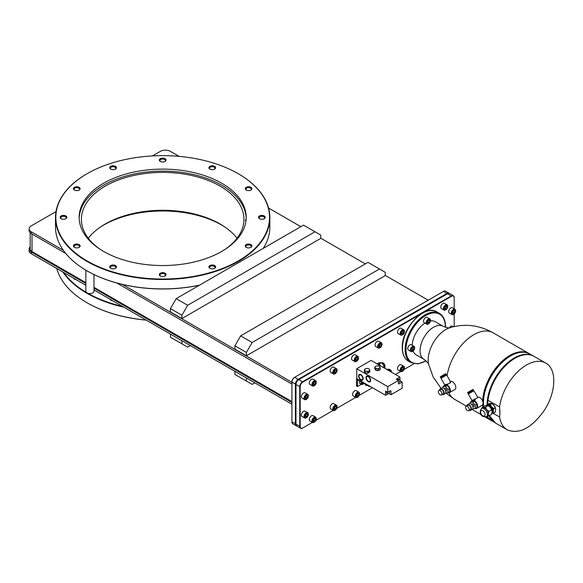 <?xml version="1.0" encoding="UTF-8"?>
<svg xmlns="http://www.w3.org/2000/svg" width="583" height="583" viewBox="0 0 583 583"><rect width="100%" height="100%" fill="white"/><g stroke="black" fill="none" stroke-linecap="round" stroke-linejoin="round"><path stroke-width="0.87" d="M93.987 289.97L291.908 404.23M30.178 246.849A7.28 4.205 0 0 0 29.15 248.999A7.28 4.205 0 0 0 31.285 251.973L31.285 253.765L85.861 285.276M31.285 253.765A7.28 4.205 180 0 1 29.15 250.792L29.15 248.999M170.425 334.095L170.425 337.185L187.668 347.14L190.335 345.595M181.918 340.734L181.918 343.817M254.815 382.82L252.14 384.365L234.905 374.41L234.905 371.32M246.398 377.959L246.398 381.042M152.433 155.923L160.223 151.427A7.28 4.205 0 0 1 170.52 151.427L179.083 156.368M268.574 208.036L300.843 226.67M320.752 238.163L365.315 263.895M385.232 275.387L428.214 300.201M291.908 382.28L122.43 284.438A106.857 61.696 180 0 1 87.727 271.263A106.857 61.696 180 0 1 87.115 270.906A106.857 61.696 180 0 1 86.998 270.84M78.902 190.204A2.718 1.567 180 0 0 79.499 189.22A2.718 1.567 180 0 0 78.698 188.112A2.718 1.567 0 0 0 75.739 187.77A2.718 1.567 0 0 0 74.056 189.22A2.718 1.567 0 0 0 74.653 190.204M63.409 250.362L31.285 231.815A7.28 4.205 0 0 1 29.15 228.842A7.28 4.205 0 0 1 31.285 225.869L55.997 211.6M199.437 285.211A106.857 61.696 180 0 1 122.43 284.438M176.175 298.642L170.425 308.596L170.425 311.92L181.918 318.551L320.752 238.396L320.752 235.08L303.517 225.125L176.175 298.642L187.668 305.281L315.009 231.764M240.648 335.866L234.905 345.821L234.905 349.137L246.398 355.776L385.232 275.621L385.232 272.305L367.99 262.35L240.648 335.866L252.14 342.505L379.482 268.982M252.14 342.505L246.398 352.46L234.905 345.821M246.398 355.776L246.398 352.46M181.918 318.551L181.918 315.235L187.668 305.281M170.425 308.596L181.918 315.235M31.285 231.815L31.285 233.608L65.857 253.569M116.884 283.032L291.908 384.073M31.285 251.973L85.861 283.484M93.987 288.177L291.908 402.445M115.208 268.428A2.718 1.567 180 0 0 115.798 267.444A2.718 1.567 180 0 0 115.004 266.336A2.718 1.567 0 0 0 112.038 265.994A2.718 1.567 0 0 0 110.362 267.444A2.718 1.567 0 0 0 110.959 268.428M110.712 268.297A3.36 1.938 0 0 0 115.456 268.297A3.36 1.938 0 0 0 115.456 265.556A3.36 1.938 0 0 0 110.712 265.556A3.36 1.938 0 0 0 110.712 268.297L110.712 268.297M238.236 260.958A106.857 61.696 180 0 1 87.115 260.958A106.857 61.696 180 0 1 87.115 173.712A106.857 61.696 180 0 1 87.115 173.705A106.857 61.696 180 0 1 238.236 173.712A106.857 61.696 180 0 1 238.236 260.958M165.047 273.23A3.36 1.938 0 0 0 160.303 273.23A3.36 1.938 0 0 0 160.303 275.97L160.303 275.97A3.36 1.938 0 0 0 165.047 275.97A3.36 1.938 0 0 0 165.047 273.23M214.639 265.556A3.36 1.938 0 0 0 209.895 265.556A3.36 1.938 0 0 0 209.895 268.297L209.895 268.297A3.36 1.938 0 0 0 214.639 268.297A3.36 1.938 0 0 0 214.639 265.556M250.945 244.598A3.36 1.938 0 0 0 246.201 244.598A3.36 1.938 0 0 0 246.201 247.338L246.201 247.338A3.36 1.938 0 0 0 250.945 247.338A3.36 1.938 0 0 0 250.945 244.598M264.237 215.965A3.36 1.938 0 0 0 259.486 215.965A3.36 1.938 0 0 0 259.486 218.705L259.486 218.705A3.36 1.938 0 0 0 264.237 218.705A3.36 1.938 0 0 0 264.237 215.965M250.945 187.332A3.36 1.938 0 0 0 246.201 187.332A3.36 1.938 0 0 0 246.201 190.073L246.201 190.073A3.36 1.938 0 0 0 250.945 190.073A3.36 1.938 0 0 0 250.945 187.332M214.639 166.366A3.36 1.938 0 0 0 209.895 166.366A3.36 1.938 0 0 0 209.895 169.106L209.895 169.106A3.36 1.938 0 0 0 214.639 169.106A3.36 1.938 0 0 0 214.639 166.366M165.047 158.7A3.36 1.938 0 0 0 160.303 158.7A3.36 1.938 0 0 0 160.303 161.44L160.303 161.44A3.36 1.938 0 0 0 165.047 161.44A3.36 1.938 0 0 0 165.047 158.7M115.456 166.366A3.36 1.938 0 0 0 110.712 166.366A3.36 1.938 0 0 0 110.712 169.106L110.712 169.106A3.36 1.938 0 0 0 115.456 169.106A3.36 1.938 0 0 0 115.456 166.366M79.15 187.332A3.36 1.938 0 0 0 74.405 187.332A3.36 1.938 0 0 0 74.405 190.073L74.405 190.073A3.36 1.938 0 0 0 79.15 190.073A3.36 1.938 0 0 0 79.15 187.332M65.864 215.965A3.36 1.938 0 0 0 61.113 215.965A3.36 1.938 0 0 0 61.113 218.705L61.113 218.705A3.36 1.938 0 0 0 65.864 218.705A3.36 1.938 0 0 0 65.864 215.965M79.15 244.598A3.36 1.938 0 0 0 74.405 244.598A3.36 1.938 0 0 0 74.405 247.338L74.405 247.338A3.36 1.938 0 0 0 79.15 247.338A3.36 1.938 0 0 0 79.15 244.598M221.722 183.237A83.507 48.214 180 0 1 246.186 217.335A83.507 48.214 180 0 1 194.635 261.876A83.507 48.214 180 0 1 103.621 251.426A83.507 48.214 180 0 1 79.164 217.335A83.507 48.214 180 0 1 130.716 172.787A83.507 48.214 180 0 1 221.722 183.237M86.882 173.843L86.882 173.843A107.185 61.878 180 0 0 55.494 217.597L55.494 227.02A107.185 61.878 180 0 0 86.882 270.774A107.185 61.878 180 0 0 199.619 285.109M238.352 173.778A107.185 61.878 180 0 1 238.469 173.843A107.185 61.878 180 0 1 269.856 217.597A107.185 61.878 180 0 1 238.462 261.352A107.185 61.878 180 0 1 121.658 274.768A107.185 61.878 180 0 1 55.494 217.597M269.856 217.597L269.856 227.02A107.185 61.878 180 0 1 263.29 248.351M86.51 270.563A4.066 2.347 0 0 0 87.049 270.949A4.066 2.347 0 0 0 87.727 271.263M85.861 270.177L85.861 291.238A4.066 2.347 0 0 0 86.51 292.506A4.066 2.347 0 0 0 87.049 292.899A4.066 2.347 0 0 0 87.727 293.213A4.066 2.347 0 0 0 91.874 293.293A4.066 2.347 0 0 0 93.987 291.238L93.987 274.549M86.51 292.506A106.857 61.696 180 0 1 63.685 272.472M123.771 307.161A107.185 61.878 180 0 1 62.804 271.962M122.43 306.388A106.857 61.696 180 0 1 87.727 293.213M74.857 278.98A2.718 1.567 180 0 1 74.471 278.696L73.633 278.215A3.199 1.851 180 0 0 74.515 279.177A3.199 1.851 180 0 0 76.176 279.687L75.338 279.199A2.718 1.567 180 0 1 74.857 278.98M111.156 299.939A2.718 1.567 180 0 1 110.77 299.655L109.939 299.174A3.199 1.851 180 0 0 110.821 300.136A3.199 1.851 180 0 0 112.483 300.646L111.644 300.158A2.718 1.567 180 0 1 111.156 299.939M146.267 320.154A106.857 61.696 180 0 1 87.115 302.81A106.857 61.696 180 0 1 86.998 302.745M225.235 227.253A83.507 48.214 0 0 0 221.722 225.096A83.507 48.214 0 0 0 100.116 227.253M146.114 320.06A107.185 61.878 180 0 1 86.882 302.679A107.185 61.878 180 0 1 56.777 268.486M245.851 220.6A2.718 1.567 180 0 1 246.055 220.01M88.325 238.258A81.27 46.917 180 0 1 220.141 224.018A81.27 46.917 180 0 1 237.026 238.258M100.116 249.269A81.27 46.917 180 0 1 81.409 219.325A81.27 46.917 180 0 1 131.576 175.979A81.27 46.917 180 0 1 220.141 186.145A81.27 46.917 180 0 1 243.942 219.325A81.27 46.917 180 0 1 225.235 249.269M79.186 218.326A83.507 48.214 180 0 1 131.518 174.594A83.507 48.214 180 0 1 221.722 185.234A83.507 48.214 180 0 1 246.164 218.326M164.8 276.094A2.718 1.567 180 0 0 165.397 275.118A2.718 1.567 180 0 0 164.595 274.01A2.718 1.567 0 0 0 161.637 273.667A2.718 1.567 0 0 0 159.953 275.118A2.718 1.567 0 0 0 160.551 276.094M214.391 268.428A2.718 1.567 180 0 0 214.989 267.444A2.718 1.567 180 0 0 214.194 266.336A2.718 1.567 0 0 0 211.228 265.994A2.718 1.567 0 0 0 209.552 267.444A2.718 1.567 0 0 0 210.142 268.428M250.697 247.462A2.718 1.567 180 0 0 251.295 246.485A2.718 1.567 180 0 0 250.493 245.377A2.718 1.567 0 0 0 247.535 245.035A2.718 1.567 0 0 0 245.851 246.485A2.718 1.567 0 0 0 246.449 247.462M263.982 218.829A2.718 1.567 180 0 0 264.58 217.853A2.718 1.567 180 0 0 263.786 216.745A2.718 1.567 0 0 0 260.82 216.402A2.718 1.567 0 0 0 259.144 217.853A2.718 1.567 0 0 0 259.734 218.829M250.697 190.204A2.718 1.567 180 0 0 251.295 189.22A2.718 1.567 180 0 0 250.493 188.112A2.718 1.567 0 0 0 247.535 187.77A2.718 1.567 0 0 0 245.851 189.22A2.718 1.567 0 0 0 246.449 190.204M214.391 169.238A2.718 1.567 180 0 0 214.989 168.261A2.718 1.567 180 0 0 214.194 167.153A2.718 1.567 0 0 0 211.228 166.811A2.718 1.567 0 0 0 209.552 168.261A2.718 1.567 0 0 0 210.142 169.238M164.8 161.571A2.718 1.567 180 0 0 165.397 160.587A2.718 1.567 180 0 0 164.595 159.48A2.718 1.567 0 0 0 161.637 159.137A2.718 1.567 0 0 0 159.953 160.587A2.718 1.567 0 0 0 160.551 161.571M115.208 169.238A2.718 1.567 180 0 0 115.798 168.261A2.718 1.567 180 0 0 115.004 167.153A2.718 1.567 0 0 0 112.038 166.811A2.718 1.567 0 0 0 110.362 168.261A2.718 1.567 0 0 0 110.959 169.238M65.609 218.829A2.718 1.567 180 0 0 66.207 217.853A2.718 1.567 180 0 0 65.413 216.745A2.718 1.567 0 0 0 62.447 216.402A2.718 1.567 0 0 0 60.77 217.853A2.718 1.567 0 0 0 61.368 218.829M78.902 247.462A2.718 1.567 180 0 0 79.499 246.485A2.718 1.567 180 0 0 78.698 245.377A2.718 1.567 0 0 0 75.739 245.035A2.718 1.567 0 0 0 74.056 246.485A2.718 1.567 0 0 0 74.653 247.462M449.048 293.198L445.543 291.172A4.066 2.347 120 0 0 443.51 291.376L294.437 377.441A3.578 2.062 120 0 0 291.908 381.821L291.908 421.895A4.066 2.347 120 0 0 292.746 423.761L296.251 425.779A4.066 2.347 -60 0 1 295.413 423.921L295.413 384.241A4.066 2.347 -60 0 1 298.285 379.263L447.015 293.395A4.066 2.347 -60 0 1 449.048 293.198A4.066 2.347 -60 0 1 449.318 293.402M85.861 282.646L32.007 251.557A6.26 3.615 180 0 1 30.178 248.999L30.178 232.785M291.908 401.607L93.987 287.339M31.285 233.608A7.28 4.205 180 0 1 29.15 230.635L29.15 228.842M298.576 379.766L294.779 377.237A4.066 2.347 120 0 0 291.908 382.215L295.989 384.241M453.348 295.69L449.617 293.533A4.066 2.347 120 0 0 447.584 293.73L298.634 379.722A3.738 2.157 120 0 0 295.989 384.306L295.989 424.249A4.066 2.347 120 0 0 296.834 426.107L300.566 428.265A4.066 2.347 -60 0 1 299.728 426.406L299.728 386.726A4.066 2.347 -60 0 1 302.599 381.748L451.315 295.887A4.066 2.347 -60 0 1 453.348 295.69A4.066 2.347 -60 0 1 454.193 297.549L454.193 308.822M443.51 291.376L447.299 293.898M302.832 382.149L298.868 379.591A4.066 2.347 120 0 0 295.989 384.569L300.187 386.726A3.738 2.157 -60 0 1 302.832 382.149L421.378 313.705M423.076 312.721L451.548 296.288A3.738 2.157 -60 0 1 454.193 297.811M413.981 363.763L404.055 369.491M400.608 371.48L395.442 374.461M372.457 387.739L359.164 395.412M355.717 397.395L336.704 408.377M333.265 410.366L315.877 420.401M312.437 422.384L302.832 427.929A3.738 2.157 -60 0 1 300.187 426.406L300.187 386.726M454.193 313.938L454.193 326.531M453.37 326.72L452.357 326.137A3.046 1.756 120 0 0 449.355 327.821M308.341 414.36A2.726 1.574 120 0 0 306.418 413.245A2.726 1.574 120 0 0 304.494 416.583A2.726 1.574 120 0 0 306.418 417.69A2.726 1.574 120 0 0 308.341 414.36L308.341 414.09A3.046 1.756 120 0 0 307.707 412.698L305.069 411.175A3.046 1.756 120 0 0 302.715 411.992A3.046 1.756 120 0 0 301.389 415.06A3.046 1.756 120 0 0 302.016 416.451L304.661 417.975A3.046 1.756 120 0 0 306.184 417.829A3.046 1.756 120 0 0 306.301 417.756M455.636 310.95A2.726 1.574 120 0 0 453.705 309.843A2.726 1.574 120 0 0 451.781 313.18A2.726 1.574 120 0 0 453.705 314.288A2.726 1.574 120 0 0 455.636 310.95L455.636 310.688A3.046 1.756 120 0 0 455.002 309.296L452.357 307.766A3.046 1.756 120 0 0 450.01 308.582A3.046 1.756 120 0 0 448.684 311.65A3.046 1.756 120 0 0 449.311 313.049L451.956 314.572A3.046 1.756 120 0 0 453.479 314.419A3.046 1.756 120 0 0 453.596 314.346M308.341 395.995A2.726 1.574 120 0 0 306.418 394.88A2.726 1.574 120 0 0 304.494 398.218A2.726 1.574 120 0 0 306.418 399.326A2.726 1.574 120 0 0 308.341 395.995L308.341 395.726A3.046 1.756 120 0 0 307.707 394.334L305.069 392.804A3.046 1.756 120 0 0 302.715 393.62A3.046 1.756 120 0 0 301.389 396.688A3.046 1.756 120 0 0 302.016 398.087L304.661 399.61A3.046 1.756 120 0 0 306.184 399.457A3.046 1.756 120 0 0 306.301 399.384M404.434 367.946A2.726 1.574 120 0 0 402.51 366.831A2.726 1.574 120 0 0 400.579 370.169A2.726 1.574 120 0 0 402.51 371.276A2.726 1.574 120 0 0 404.434 367.946L404.434 367.676A3.046 1.756 120 0 0 403.8 366.284L401.155 364.761A3.046 1.756 120 0 0 398.808 365.577A3.046 1.756 120 0 0 397.482 368.645A3.046 1.756 120 0 0 398.109 370.037L400.754 371.56A3.046 1.756 120 0 0 402.277 371.415A3.046 1.756 120 0 0 402.394 371.342M359.543 393.86A2.726 1.574 120 0 0 357.619 392.753A2.726 1.574 120 0 0 355.688 396.083A2.726 1.574 120 0 0 357.619 397.198A2.726 1.574 120 0 0 359.543 393.86L359.543 393.598A3.046 1.756 120 0 0 358.909 392.206L356.264 390.676A3.046 1.756 120 0 0 353.917 391.492A3.046 1.756 120 0 0 352.591 394.56A3.046 1.756 120 0 0 353.218 395.952L355.863 397.482A3.046 1.756 120 0 0 357.386 397.329A3.046 1.756 120 0 0 357.503 397.256M337.083 406.832A2.726 1.574 120 0 0 335.159 405.717A2.726 1.574 120 0 0 333.236 409.055A2.726 1.574 120 0 0 335.159 410.162A2.726 1.574 120 0 0 337.083 406.832L337.083 406.562A3.046 1.756 120 0 0 336.457 405.17L333.811 403.64A3.046 1.756 120 0 0 331.465 404.456A3.046 1.756 120 0 0 330.131 407.524A3.046 1.756 120 0 0 330.765 408.923L333.403 410.447A3.046 1.756 120 0 0 334.926 410.294A3.046 1.756 120 0 0 335.05 410.221M316.263 418.849A2.726 1.574 120 0 0 314.332 417.741A2.726 1.574 120 0 0 312.408 421.072A2.726 1.574 120 0 0 314.332 422.187A2.726 1.574 120 0 0 316.263 418.849L316.263 418.587A3.046 1.756 120 0 0 315.629 417.188L312.984 415.664A3.046 1.756 120 0 0 310.637 416.481A3.046 1.756 120 0 0 309.303 419.549A3.046 1.756 120 0 0 309.937 420.941L312.583 422.471A3.046 1.756 120 0 0 314.106 422.318A3.046 1.756 120 0 0 314.222 422.245M447.715 306.461A2.726 1.574 120 0 0 445.791 305.354A2.726 1.574 120 0 0 443.867 308.684A2.726 1.574 120 0 0 445.791 309.799A2.726 1.574 120 0 0 447.715 306.461L447.715 306.199A3.046 1.756 120 0 0 447.081 304.8L444.443 303.277A3.046 1.756 120 0 0 442.089 304.093A3.046 1.756 120 0 0 440.763 307.161A3.046 1.756 120 0 0 441.397 308.553L444.035 310.083A3.046 1.756 120 0 0 445.558 309.93A3.046 1.756 120 0 0 445.682 309.857M404.434 331.45A2.726 1.574 120 0 0 402.51 330.342A2.726 1.574 120 0 0 400.579 333.673A2.726 1.574 120 0 0 402.51 334.788A2.726 1.574 120 0 0 404.434 331.45L404.434 331.188A3.046 1.756 120 0 0 403.8 329.789L401.155 328.265A3.046 1.756 120 0 0 398.808 329.082A3.046 1.756 120 0 0 397.482 332.15A3.046 1.756 120 0 0 398.109 333.542L400.754 335.065A3.046 1.756 120 0 0 402.277 334.919A3.046 1.756 120 0 0 402.394 334.846M381.989 344.407A2.726 1.574 120 0 0 380.065 343.3A2.726 1.574 120 0 0 378.134 346.63A2.726 1.574 120 0 0 380.065 347.745A2.726 1.574 120 0 0 381.989 344.407L381.989 344.145A3.046 1.756 120 0 0 381.355 342.746L378.71 341.223A3.046 1.756 120 0 0 376.363 342.039A3.046 1.756 120 0 0 375.037 345.107A3.046 1.756 120 0 0 375.663 346.499L378.309 348.029A3.046 1.756 120 0 0 379.832 347.876A3.046 1.756 120 0 0 379.948 347.803M358.509 357.962A2.726 1.574 120 0 0 356.585 356.854A2.726 1.574 120 0 0 354.661 360.185A2.726 1.574 120 0 0 356.585 361.3A2.726 1.574 120 0 0 358.509 357.962L358.509 357.7A3.046 1.756 120 0 0 357.875 356.308L355.236 354.777A3.046 1.756 120 0 0 352.883 355.594A3.046 1.756 120 0 0 351.556 358.662A3.046 1.756 120 0 0 352.183 360.054L354.828 361.584A3.046 1.756 120 0 0 356.351 361.431A3.046 1.756 120 0 0 356.468 361.358M337.083 370.336A2.726 1.574 120 0 0 335.159 369.221A2.726 1.574 120 0 0 333.236 372.559A2.726 1.574 120 0 0 335.159 373.667A2.726 1.574 120 0 0 337.083 370.336L337.083 370.067A3.046 1.756 120 0 0 336.457 368.675L333.811 367.144A3.046 1.756 120 0 0 331.465 367.96A3.046 1.756 120 0 0 330.131 371.028A3.046 1.756 120 0 0 330.765 372.428L333.403 373.951A3.046 1.756 120 0 0 334.926 373.798A3.046 1.756 120 0 0 335.05 373.732M316.263 382.353A2.726 1.574 120 0 0 314.332 381.246A2.726 1.574 120 0 0 312.408 384.576A2.726 1.574 120 0 0 314.332 385.691A2.726 1.574 120 0 0 316.263 382.353L316.263 382.091A3.046 1.756 120 0 0 315.629 380.699L312.984 379.169A3.046 1.756 120 0 0 310.637 379.985A3.046 1.756 120 0 0 309.303 383.053A3.046 1.756 120 0 0 309.937 384.452L312.583 385.975A3.046 1.756 120 0 0 314.106 385.822A3.046 1.756 120 0 0 314.222 385.749M356.73 378.607A1.53 0.882 -120 0 0 356.505 379.241L356.505 385.953L357.488 386.529L357.488 379.708L369.607 386.697L369.607 386.092M449.653 327.777C449.93 328.389 447.751 327.894 443.131 326.283L435.224 321.714A19.101 11.026 120 0 0 430.451 320.912M424.949 323.106A19.101 11.026 120 0 0 412.196 345.202M443.131 326.283A19.101 11.026 120 0 0 428.418 331.399A19.101 11.026 120 0 0 420.081 350.616A19.101 11.026 -60 0 0 424.038 359.361L416.131 354.792A19.101 11.026 -60 0 1 413.048 351.061M430.473 320.555A2.726 1.574 120 0 0 428.549 319.44A2.726 1.574 120 0 0 426.625 322.778A2.726 1.574 120 0 0 428.549 323.893A2.726 1.574 120 0 0 430.473 320.555L430.473 320.293A3.046 1.756 120 0 0 429.846 318.894L427.201 317.371A3.046 1.756 120 0 0 424.854 318.187A3.046 1.756 120 0 0 423.52 321.255A3.046 1.756 120 0 0 424.154 322.647L426.8 324.17A3.046 1.756 120 0 0 428.323 324.024A3.046 1.756 120 0 0 428.439 323.951M414.673 347.927A2.726 1.574 120 0 0 412.749 346.812A2.726 1.574 120 0 0 410.826 350.15A2.726 1.574 120 0 0 412.749 351.257A2.726 1.574 120 0 0 414.673 347.927L414.673 347.657A3.046 1.756 120 0 0 414.039 346.266L411.401 344.742A3.046 1.756 120 0 0 409.047 345.559A3.046 1.756 120 0 0 407.721 348.619A3.046 1.756 120 0 0 408.348 350.019L410.993 351.542A3.046 1.756 120 0 0 412.516 351.396A3.046 1.756 120 0 0 412.633 351.323M450.426 381.53A4.577 2.638 -120 0 1 453.895 382.922A4.577 2.638 -120 0 1 455.804 387.433A4.577 2.638 60 0 1 454.857 389.524L449.457 392.643A4.577 2.638 60 0 1 447.941 392.76L447.926 389.459L445.448 386.369L442.963 386.587L442.963 387.87M444.027 385.975A4.577 2.638 -120 0 1 447.562 385.203A4.577 2.638 -120 0 1 450.404 390.552A4.577 2.638 60 0 1 449.457 392.643M450.623 381.88L446.658 375.015L440.988 378.287L444.749 384.809M448.014 383.913L447.132 384.926M445.091 384.62L445.266 384.496C448.21 384.532 452.736 381.88 449.901 381.829M441.659 376.961L446.126 374.381L440.704 377.514L441.659 376.961L442.067 377.667M440.704 377.514L440.303 376.807L445.718 373.681L446.126 374.381M448.859 392.847A38.442 22.19 -60 0 0 454.623 399.348L445.704 392.964L447.926 392.767L449.653 391.769L449.653 388.46L447.168 385.37L444.683 385.596L442.963 386.587M447.168 385.37L445.448 386.369M449.653 388.46L447.926 389.459M445.762 391.317L446.235 391.047A1.574 0.911 -120 0 0 446.563 390.326A1.574 0.911 -120 0 0 445.871 388.737A1.574 0.911 -120 0 0 444.654 388.314L444.18 388.591M440.26 388.919A3.25 1.88 -120 0 1 442.759 389.794A3.25 1.88 -120 0 1 444.18 393.066A3.25 1.88 60 0 1 443.51 394.553L445.172 393.591A3.25 1.88 60 0 0 445.849 392.104A3.25 1.88 -120 0 0 444.428 388.832A3.25 1.88 -120 0 0 441.921 387.957L440.26 388.919A3.25 1.88 -120 0 0 439.604 390.1M443.51 394.553A3.25 1.88 60 0 1 442.162 394.531M441.44 394.946L443.16 393.955A2.558 1.479 60 0 0 443.692 392.782A2.558 1.479 -120 0 0 442.577 390.202A2.558 1.479 -120 0 0 440.602 389.517L438.875 390.515A2.558 1.479 -120 0 0 438.35 391.689A2.558 1.479 60 0 0 439.465 394.261A2.558 1.479 60 0 0 441.44 394.946A2.558 1.479 60 0 0 441.972 393.78A2.558 1.479 -120 0 0 440.85 391.2A2.558 1.479 -120 0 0 438.875 390.515M499.886 410.119L499.886 414.185L499.602 407L487.993 400.295A38.522 22.241 120 0 1 506.496 364.681A38.522 22.241 120 0 1 534.145 356.402C519.307 346.185 489.654 375.007 487.774 400.929L487.701 404.252M499.886 414.185L499.602 416.976L493.167 413.267M495.688 409.791A4.795 2.769 -120 0 0 495.688 409.732A4.795 2.769 -120 0 0 493.998 405.36L491.775 403.553L490.609 403.407L488.386 403.859L486.965 404.682L486.71 405.498M492.103 403.749A4.795 2.769 60 0 1 492.3 403.859A4.795 2.769 60 0 1 493.998 405.36L495.171 407.772L493.743 408.596L491.527 406.788A4.795 2.769 -120 0 0 488.139 404.828L486.965 404.682M491.527 413.573L495.171 412.298L495.688 409.732L495.171 407.772M493.743 413.114L493.218 411.161L493.743 408.596M491.87 413.507A4.795 2.769 -120 0 0 493.218 411.161A4.795 2.769 -120 0 0 491.527 406.788L490.354 404.376L488.139 404.828A4.795 2.769 -120 0 0 486.951 405.469M492.067 412.575A4.066 2.347 -120 0 0 492.424 409.266A4.066 2.347 -120 0 0 489.829 405.885A4.066 2.347 -120 0 0 488.095 405.557M486.645 416.386L488.86 415.934L491.607 414.353L492.132 411.787A4.795 2.769 -120 0 0 490.434 407.422L488.211 405.615L487.045 405.462L484.823 405.914L482.083 407.502L481.835 408.282M488.539 405.804A4.795 2.769 60 0 1 488.736 405.914A4.795 2.769 60 0 1 490.434 407.422L491.607 409.827L488.86 411.416L486.645 409.609A4.795 2.769 -120 0 0 484.947 408.107A4.795 2.769 -120 0 0 483.249 407.648L482.083 407.502M492.132 411.787L491.607 409.827M488.86 415.934L488.335 413.981L488.86 411.416M486.346 416.75L487.344 416.175A4.795 2.769 -120 0 0 488.335 413.981A4.795 2.769 -120 0 0 486.645 409.609L485.471 407.196L483.249 407.648A4.795 2.769 -120 0 0 482.549 407.867L481.551 408.443C479.35 411.897 479.882 414.615 483.132 416.59L486.346 416.75A4.795 2.769 -120 0 0 487.082 412.91A4.795 2.769 -120 0 0 483.948 408.683A4.795 2.769 -120 0 0 481.551 408.443M488.736 405.914L488.211 405.615L485.471 407.196M492.3 403.859L491.775 403.553L490.354 404.376M477.681 397.271A4.577 2.638 -120 0 1 481.157 398.663A4.577 2.638 -120 0 1 483.067 403.174A4.577 2.638 60 0 1 482.119 405.265L476.719 408.384A4.577 2.638 60 0 1 475.203 408.494M471.29 401.716A4.577 2.638 -120 0 1 474.817 400.936A4.577 2.638 -120 0 1 477.666 406.293A4.577 2.638 60 0 1 476.719 408.384M472.354 400.361L477.885 397.621L473.921 390.756L468.251 394.028L472.011 400.543M475.276 399.647L474.394 400.667M472.951 408.705L475.189 408.508L476.916 407.51L476.916 404.201L474.431 401.111L471.946 401.337L470.226 402.328L470.226 403.611M474.431 401.111L472.704 402.11L470.226 402.328M476.916 404.201L475.189 405.2L472.704 402.11M475.189 408.508L475.189 405.2M473.017 407.058L473.498 406.781A1.574 0.911 -120 0 0 473.819 406.06A1.574 0.911 -120 0 0 473.134 404.478A1.574 0.911 -120 0 0 471.917 404.055L471.443 404.325M467.515 404.66A3.25 1.88 -120 0 1 470.022 405.528A3.25 1.88 -120 0 1 471.443 408.8A3.25 1.88 60 0 1 470.772 410.294L472.434 409.332A3.25 1.88 60 0 0 473.112 407.838A3.25 1.88 -120 0 0 471.691 404.566A3.25 1.88 -120 0 0 469.184 403.698L467.515 404.66A3.25 1.88 -120 0 0 466.859 405.834M470.772 410.294A3.25 1.88 60 0 1 469.424 410.272M468.703 410.687L470.423 409.689A2.558 1.479 60 0 0 470.955 408.523A2.558 1.479 -120 0 0 469.84 405.943A2.558 1.479 -120 0 0 467.865 405.258L466.138 406.256A2.558 1.479 -120 0 0 465.613 407.422A2.558 1.479 60 0 0 466.728 410.002A2.558 1.479 60 0 0 468.703 410.687A2.558 1.479 60 0 0 469.228 409.514A2.558 1.479 -120 0 0 468.113 406.941A2.558 1.479 -120 0 0 466.138 406.256M468.921 392.702L473.389 390.122L467.967 393.248L468.921 392.702L469.322 393.408M467.967 393.248L467.566 392.548L472.981 389.422L473.389 390.122M429.846 318.894A3.046 1.756 120 0 0 427.499 319.71A3.046 1.756 120 0 0 426.166 322.778A3.046 1.756 120 0 0 426.8 324.17M412.123 350.645L413.369 349.924L413.996 348.321L413.369 347.432L412.123 348.153L411.503 349.756L412.123 350.645M427.929 323.274L429.175 322.552L429.795 320.949L429.175 320.06L427.929 320.781L427.303 322.384L427.929 323.274M411.671 349.312L412.443 347.964M427.477 321.94L428.25 320.592M413.369 349.924L411.992 349.13M413.996 348.321L412.917 347.694M429.175 322.552L427.798 321.758M429.795 320.949L428.716 320.322M414.039 346.266A3.046 1.756 120 0 0 411.693 347.082A3.046 1.756 120 0 0 410.366 350.15A3.046 1.756 120 0 0 410.993 351.542M447.584 293.73L451.548 296.288M302.599 428.068L302.599 428.068A4.066 2.347 -60 0 1 300.566 428.265M307.707 412.698A3.046 1.756 120 0 0 305.361 413.515A3.046 1.756 120 0 0 304.034 416.583A3.046 1.756 120 0 0 304.661 417.975M307.037 413.864L305.791 414.586L305.171 416.189L305.791 417.078L307.037 416.357L307.664 414.753L307.037 413.864M307.664 414.753L306.585 414.127M307.037 416.357L305.66 415.562L306.111 414.396M455.002 309.296A3.046 1.756 120 0 0 452.656 310.112A3.046 1.756 120 0 0 451.322 313.18A3.046 1.756 120 0 0 451.956 314.572M454.332 310.455L453.086 311.176L452.459 312.787L453.086 313.676L454.332 312.954L454.959 311.344L454.332 310.455M454.959 311.344L453.873 310.724M454.332 312.954L452.955 312.16L453.406 310.994M307.707 394.334A3.046 1.756 120 0 0 305.361 395.15A3.046 1.756 120 0 0 304.034 398.218A3.046 1.756 120 0 0 304.661 399.61M307.037 395.5L305.791 396.214L305.171 397.825L305.791 398.714L307.037 397.992L307.664 396.382L307.037 395.5M307.664 396.382L306.585 395.762M307.037 397.992L305.66 397.198L306.111 396.032M403.8 366.284A3.046 1.756 120 0 0 401.454 367.101A3.046 1.756 120 0 0 400.12 370.169A3.046 1.756 120 0 0 400.754 371.56M403.13 367.45L401.884 368.172L401.257 369.775L401.884 370.664L403.13 369.943L403.757 368.339L403.13 367.45M403.757 368.339L402.678 367.713M403.13 369.943L401.753 369.148L402.204 367.982M358.909 392.206A3.046 1.756 120 0 0 356.563 393.022A3.046 1.756 120 0 0 355.229 396.083A3.046 1.756 120 0 0 355.863 397.482M358.239 393.365L356.993 394.086L356.366 395.697L356.993 396.578L358.239 395.864L358.866 394.254L358.239 393.365M358.866 394.254L357.787 393.627M358.239 395.864L356.862 395.063L357.313 393.904M336.457 405.17A3.046 1.756 120 0 0 334.103 405.987A3.046 1.756 120 0 0 332.776 409.055A3.046 1.756 120 0 0 333.403 410.447M335.786 406.329L334.533 407.051L333.913 408.661L334.533 409.55L335.786 408.829L336.406 407.218L335.786 406.329M336.406 407.218L335.327 406.599M335.786 408.829L334.402 408.034L334.853 406.868M315.629 417.188A3.046 1.756 120 0 0 313.282 418.011A3.046 1.756 120 0 0 311.949 421.072A3.046 1.756 120 0 0 312.583 422.471M314.958 418.354L313.712 419.075L313.086 420.686L313.712 421.567L314.958 420.853L315.585 419.243L314.958 418.354M315.585 419.243L314.499 418.616M314.958 420.853L313.581 420.051L314.033 418.893M447.081 304.8A3.046 1.756 120 0 0 444.734 305.616A3.046 1.756 120 0 0 443.408 308.684A3.046 1.756 120 0 0 444.035 310.083M446.41 305.966L445.164 306.687L444.545 308.29L445.164 309.179L446.41 308.458L447.037 306.855L446.41 305.966M447.037 306.855L445.959 306.228M446.41 308.458L445.033 307.664L445.485 306.498M403.8 329.789A3.046 1.756 120 0 0 401.454 330.605A3.046 1.756 120 0 0 400.12 333.673A3.046 1.756 120 0 0 400.754 335.065M403.13 330.955L401.884 331.676L401.257 333.279L401.884 334.168L403.13 333.447L403.757 331.844L403.13 330.955M403.757 331.844L402.678 331.217M403.13 333.447L401.753 332.653L402.204 331.487M381.355 342.746A3.046 1.756 120 0 0 379.008 343.562A3.046 1.756 120 0 0 377.675 346.63A3.046 1.756 120 0 0 378.309 348.029M380.684 343.912L379.438 344.633L378.812 346.244L379.438 347.125L380.684 346.411L381.311 344.801L380.684 343.912M381.311 344.801L380.233 344.174M380.684 346.411L379.307 345.61L379.759 344.451M357.875 356.308A3.046 1.756 120 0 0 355.528 357.124A3.046 1.756 120 0 0 354.194 360.185A3.046 1.756 120 0 0 354.828 361.584M357.204 357.466L355.958 358.188L355.339 359.798L355.958 360.688L357.204 359.966L357.831 358.356L357.204 357.466M357.831 358.356L356.752 357.736M357.204 359.966L355.827 359.164L356.279 358.006M336.457 368.675A3.046 1.756 120 0 0 334.103 369.491A3.046 1.756 120 0 0 332.776 372.559A3.046 1.756 120 0 0 333.403 373.951M335.786 369.841L334.533 370.555L333.913 372.165L334.533 373.054L335.786 372.333L336.406 370.722L335.786 369.841M336.406 370.722L335.327 370.103M335.786 372.333L334.402 371.539L334.853 370.373M315.629 380.699A3.046 1.756 120 0 0 313.282 381.515A3.046 1.756 120 0 0 311.949 384.576A3.046 1.756 120 0 0 312.583 385.975M314.958 381.858L313.712 382.579L313.086 384.19L313.712 385.079L314.958 384.357L315.585 382.747L314.958 381.858M315.585 382.747L314.499 382.127M314.958 384.357L313.581 383.556L314.033 382.397M399.923 379.905L399.923 377.055L371.101 360.411L356.73 368.704L356.73 378.659L385.552 395.296L388.03 393.875M400.098 380.867L402.132 382.04L402.132 388.278L390.982 394.713L388.948 393.54M370.132 386.398L369.607 386.697M367.669 385.385L366.561 385.458A1.989 1.151 180 0 1 365.585 385.115M367.487 385.472L365.446 385.035L364.856 383.752M365.446 384.299L365.446 385.035M357.488 386.529L361.292 384.328M359.798 381.034A2.194 1.268 120 0 0 359.383 382.484A2.194 1.268 120 0 0 359.842 383.49L361.496 384.445A2.194 1.268 120 0 0 362.59 384.335A2.194 1.268 120 0 0 362.713 384.263M361.846 382.222A1.866 1.079 120 0 0 361.504 383.439A1.866 1.079 120 0 0 362.823 384.204A1.866 1.079 120 0 0 363.712 383.301M362.196 382.426L361.89 383.22L362.356 383.884L363.384 383.111M361.934 383.111L362.495 382.594M363.289 383.344L362.407 382.834M361.453 381.996A2.194 1.268 120 0 0 361.045 383.439A2.194 1.268 120 0 0 361.496 384.445M399.923 377.055L396.243 379.176L398.451 380.451L387.761 386.624L387.761 392.33L390.406 390.799A0.816 0.466 -60 0 1 390.982 391.135L390.406 390.799M398.451 382.382A1.443 0.838 120 0 0 399.544 381.923A1.443 0.838 120 0 0 400.142 380.51A1.443 0.838 120 0 0 399.843 379.846L398.692 379.183A1.443 0.838 120 0 0 397.366 379.825M387.761 392.33L385.552 391.055L385.552 395.296M386.682 391.703A1.443 0.838 120 0 0 386.485 392.505A1.443 0.838 120 0 0 386.784 393.168L387.935 393.831A1.443 0.838 120 0 0 389.05 393.445A1.443 0.838 120 0 0 389.684 391.987A1.443 0.838 120 0 0 389.437 391.361M402.132 382.04L399.027 383.833A0.816 0.466 -60 0 1 398.451 383.505L398.451 380.451M377.427 364.069A4.227 2.441 60 0 1 378.272 364.127A4.227 2.441 60 0 1 379.037 364.448A4.227 2.441 60 0 1 379.81 365.009A4.227 2.441 60 0 1 380.648 365.927M378.272 364.127L379.037 364.054L379.81 365.009M377.004 363.821L378.629 362.888L381.515 362.626L384.401 366.219L384.547 368.172M382.776 367.152L384.401 366.219M379.037 364.054L381.515 362.626M382.142 363.253A2.521 1.458 60 0 1 384.168 365.84M381.821 362.925L381.916 362.866A2.521 1.458 60 0 1 383.862 363.544A2.521 1.458 60 0 1 384.955 366.08L384.955 367.006A2.521 1.458 60 0 1 384.547 368.084M390.362 371.531L388.293 369.199L386.485 369.294M388.927 369.819A2.521 1.458 60 0 1 390.727 371.743M388.599 369.491L388.701 369.433A2.521 1.458 60 0 1 390.508 369.979A2.521 1.458 60 0 1 391.718 372.318M387.301 369.768L388.293 369.199M356.73 368.704L387.761 386.624M375.488 370.03L375.488 368.791L378.28 369.228L379.307 368.318A2.5 1.443 0 0 0 379.948 366.926A2.5 1.443 0 0 0 378.185 365.905A2.5 1.443 0 0 0 375.765 366.277L374.745 367.181L374.745 368.42L375.488 370.03L376.888 370.562A2.5 1.443 180 0 1 375.663 370.132M374.745 367.181L375.117 367.669A2.5 1.443 0 0 0 376.888 368.696A2.5 1.443 0 0 0 379.307 368.318L380.327 368.048L380.327 369.287L379.307 370.19L376.888 370.562A2.5 1.443 0 0 0 379.307 370.19A2.5 1.443 0 0 0 379.344 370.169M365.206 372.719A2.5 1.443 180 0 0 366.43 373.156L367.822 373.054L367.822 371.816L369.87 370.635L369.491 369.513A2.5 1.443 0 0 0 367.72 368.492A2.5 1.443 0 0 0 365.308 368.864L364.28 369.768L364.28 371.007L365.031 372.617L366.43 373.156A2.5 1.443 0 0 0 368.842 372.777A2.5 1.443 0 0 0 368.886 372.756M367.822 373.054L369.87 371.874L369.87 370.635M364.28 369.768L365.031 371.378L366.43 371.284A2.5 1.443 0 0 0 368.842 370.905A2.5 1.443 0 0 0 369.491 369.513L368.944 368.922M365.308 368.864A2.5 1.443 0 0 0 364.659 370.263A2.5 1.443 0 0 0 366.43 371.284L367.822 371.816M365.031 372.617L365.031 371.378M378.28 370.467L378.28 369.228M380.327 368.048L379.402 366.335M375.765 366.277A2.5 1.443 0 0 0 375.117 367.669L375.488 368.791M390.982 394.713L390.982 391.135M366.394 377.864A2.755 1.589 60 0 1 366.962 376.603A2.755 1.589 60 0 1 369.083 377.339A2.755 1.589 60 0 1 370.285 380.116A2.755 1.589 60 0 1 369.717 381.377A2.755 1.589 60 0 1 367.596 380.641A2.755 1.589 60 0 1 366.394 377.864M358.924 376.203A2.755 1.589 60 0 1 359.492 374.942A2.755 1.589 60 0 1 361.613 375.685A2.755 1.589 60 0 1 362.815 378.454A2.755 1.589 60 0 1 362.247 379.715A2.755 1.589 60 0 1 360.126 378.979A2.755 1.589 60 0 1 358.924 376.203M387.884 392.257A1.443 0.838 120 0 0 387.637 393.168A1.443 0.838 120 0 0 387.935 393.831M399.843 379.846A1.443 0.838 120 0 0 398.451 380.59M110.763 268.326A3.199 1.851 180 0 1 109.881 267.05A3.199 1.851 180 0 1 111.856 265.345A3.199 1.851 180 0 1 115.347 265.746A3.199 1.851 180 0 1 116.287 267.05A3.199 1.851 180 0 1 115.398 268.326M160.354 275.999A3.199 1.851 180 0 1 159.472 274.724A3.199 1.851 180 0 1 161.447 273.012A3.199 1.851 180 0 1 164.938 273.412A3.199 1.851 180 0 1 165.878 274.724A3.199 1.851 180 0 1 164.989 275.999M209.953 268.326A3.199 1.851 180 0 1 209.064 267.05A3.199 1.851 180 0 1 211.046 265.345A3.199 1.851 180 0 1 214.529 265.746A3.199 1.851 180 0 1 215.47 267.05A3.199 1.851 180 0 1 214.588 268.326M246.252 247.367A3.199 1.851 180 0 1 245.37 246.092A3.199 1.851 180 0 1 247.345 244.386A3.199 1.851 180 0 1 250.836 244.787A3.199 1.851 180 0 1 251.776 246.092A3.199 1.851 180 0 1 250.887 247.367M259.544 218.734A3.199 1.851 180 0 1 258.663 217.459A3.199 1.851 180 0 1 260.637 215.754A3.199 1.851 180 0 1 264.128 216.155A3.199 1.851 180 0 1 265.061 217.459A3.199 1.851 180 0 1 264.179 218.734M246.252 190.102A3.199 1.851 180 0 1 245.37 188.826A3.199 1.851 180 0 1 247.345 187.121A3.199 1.851 180 0 1 250.836 187.522A3.199 1.851 180 0 1 251.776 188.826A3.199 1.851 180 0 1 250.887 190.102M209.953 169.143A3.199 1.851 180 0 1 209.064 167.868A3.199 1.851 180 0 1 211.046 166.155A3.199 1.851 180 0 1 214.529 166.556A3.199 1.851 180 0 1 215.47 167.868A3.199 1.851 180 0 1 214.588 169.143M160.354 161.469A3.199 1.851 180 0 1 159.472 160.194A3.199 1.851 180 0 1 161.447 158.489A3.199 1.851 180 0 1 164.938 158.889A3.199 1.851 180 0 1 165.878 160.194A3.199 1.851 180 0 1 164.989 161.469M110.763 169.143A3.199 1.851 180 0 1 109.881 167.868A3.199 1.851 180 0 1 111.856 166.155A3.199 1.851 180 0 1 115.347 166.556A3.199 1.851 180 0 1 116.287 167.868A3.199 1.851 180 0 1 115.398 169.143M74.456 190.102A3.199 1.851 180 0 1 73.575 188.826A3.199 1.851 180 0 1 75.55 187.121A3.199 1.851 180 0 1 79.04 187.522A3.199 1.851 180 0 1 79.98 188.826A3.199 1.851 180 0 1 79.091 190.102M61.171 218.734A3.199 1.851 180 0 1 60.289 217.459A3.199 1.851 180 0 1 62.264 215.754A3.199 1.851 180 0 1 65.755 216.155A3.199 1.851 180 0 1 66.688 217.459A3.199 1.851 180 0 1 65.806 218.734M74.456 247.367A3.199 1.851 180 0 1 73.575 246.092A3.199 1.851 180 0 1 75.55 244.386A3.199 1.851 180 0 1 79.04 244.787A3.199 1.851 180 0 1 79.98 246.092A3.199 1.851 180 0 1 79.091 247.367M245.37 220.6A3.199 1.851 180 0 1 246.106 219.427M363.194 378.673A3.294 1.902 -120 0 0 361.759 375.365A3.294 1.902 -120 0 0 359.223 374.483A3.294 1.902 -120 0 0 358.545 375.984A3.294 1.902 -120 0 0 359.981 379.3A3.294 1.902 -120 0 0 362.517 380.182A3.294 1.902 -120 0 0 363.194 378.673M370.664 380.335A3.294 1.902 -120 0 0 369.228 377.019A3.294 1.902 -120 0 0 366.692 376.137A3.294 1.902 -120 0 0 366.015 377.646A3.294 1.902 -120 0 0 367.45 380.961A3.294 1.902 -120 0 0 369.986 381.843A3.294 1.902 -120 0 0 370.664 380.335M32.007 251.557L32.007 234.023M295.989 423.921L291.908 421.895M408.333 361.081C404.332 358.603 402.306 354.173 402.248 347.796C401.395 328.521 424.752 303.59 436.776 311.818A28.443 16.419 120 0 0 414.856 319.44A28.443 16.419 120 0 0 402.438 348.066A28.443 16.419 120 0 0 408.333 361.081L410.993 362.626L418.026 363.916L426.144 360.892M445.514 327.34L445.521 326.64C445.463 320.271 443.437 315.84 439.436 313.355A28.443 16.419 120 0 0 417.523 320.978A28.443 16.419 120 0 0 405.105 349.603A28.443 16.419 120 0 0 410.993 362.626M445.325 327.282A27.795 16.047 120 0 0 445.332 326.91A27.795 16.047 120 0 0 425.677 315.563A27.795 16.047 120 0 0 406.023 349.603A27.795 16.047 120 0 0 425.998 360.76M441.105 388.431L433.176 377.026L428.563 364.142A24.982 14.422 -60 0 1 428.17 360.09A24.982 14.422 120 0 1 449.537 327.806C464.498 323.31 479 324.964 493.058 332.769A38.442 22.19 120 0 0 465.773 340.749A38.442 22.19 120 0 0 447.11 375.795M482.709 404.668A38.442 22.19 120 0 0 482.95 407M486.63 416.583A38.442 22.19 120 0 0 490.609 420.132L491.017 420.358M493.058 332.769L529.051 353.553A38.442 22.19 120 0 0 499.974 363.282A38.442 22.19 120 0 0 482.673 401.155M483.453 402.598A37.953 21.914 -60 0 1 510.46 356.016M483.642 406.599A38.442 22.19 120 0 1 483.453 402.999A38.442 22.19 -60 0 1 500.229 364.309A38.442 22.19 -60 0 1 529.852 354.012C513.907 342.928 482.119 376.698 483.307 402.795L483.533 406.664M486.958 416.393A38.442 22.19 120 0 0 491.411 420.591L486.936 416.408M489.093 415.803A38.442 22.19 120 0 0 494.093 422.085M487.075 404.617A38.442 22.19 -60 0 1 503.413 366.875A38.442 22.19 -60 0 1 532.483 355.594M487.956 400.295A38.114 22.008 -60 0 1 514.738 358.392M489.414 415.613A38.522 22.241 120 0 0 495.623 423.12L507.232 429.817A38.522 22.241 -60 0 1 499.602 416.976M499.602 407A38.522 22.241 -60 0 1 518.105 371.378A38.522 22.241 -60 0 1 545.754 363.1C557.428 369.126 556.109 393.481 543.465 411.562C530.967 428.439 518.885 434.532 507.232 429.817M482.797 410.672A3.17 1.829 -120 0 0 480.56 411.97A3.17 1.829 -120 0 0 482.797 415.847A3.17 1.829 -120 0 0 485.041 414.557A3.17 1.829 -120 0 0 482.797 410.672M300.187 426.406L295.989 424.249M399.027 383.833L398.451 383.505M384.518 367.261L384.955 367.006M384.423 366.386L384.955 366.08M424.038 359.361C427.74 362.56 429.263 364.193 428.592 364.258M454.623 399.348L466.356 406.125M472.172 409.485L481.172 414.681M485.348 417.093L490.609 420.132M445.179 374.935L445.58 375.634M529.444 353.786L529.051 353.553M491.411 420.591L494.399 422.318M529.852 354.012L532.84 355.739M489.37 415.643L495.623 423.12M534.145 356.402L545.754 363.1M472.441 390.668L472.842 391.375M436.776 311.818L439.436 313.355"/></g></svg>
